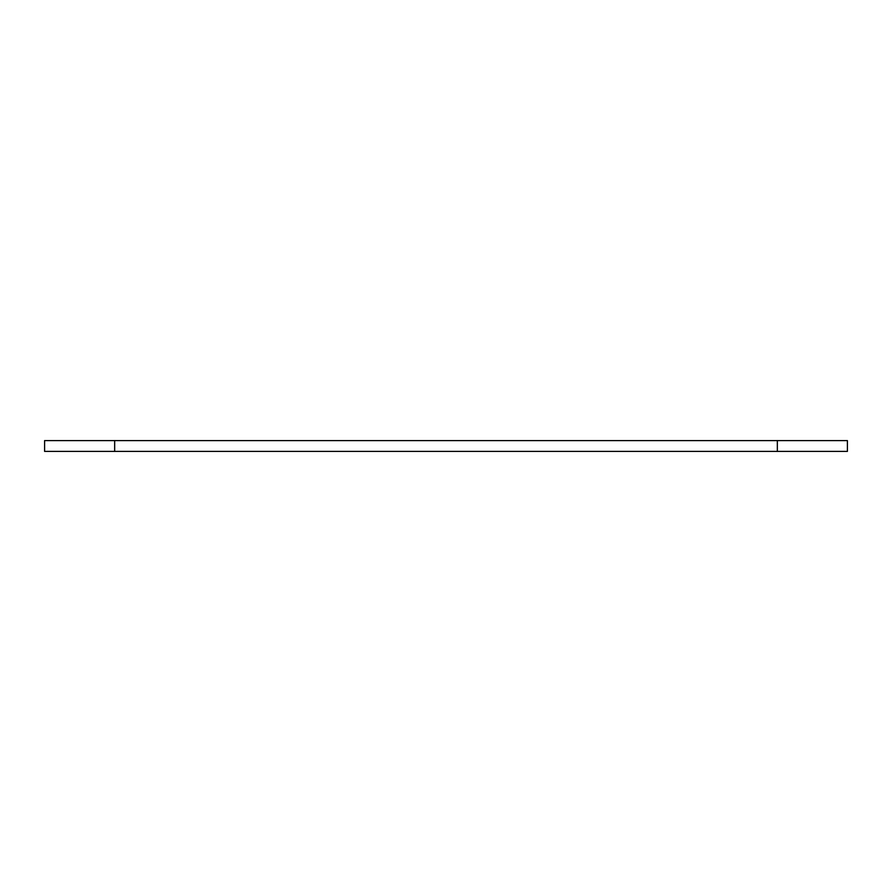 <?xml version="1.0" encoding="UTF-8"?>
<svg xmlns="http://www.w3.org/2000/svg" width="892" height="892" viewBox="0 0 892 892"><rect width="100%" height="100%" fill="white"/><g stroke="black" fill="none" stroke-linecap="round" stroke-linejoin="round"><path stroke-width="1.34" d="M114.667 451.397L847.4 451.397L847.4 440.603L44.6 440.603L44.6 451.397L114.667 451.397L114.667 440.603M777.333 451.397L777.333 440.603"/></g></svg>
